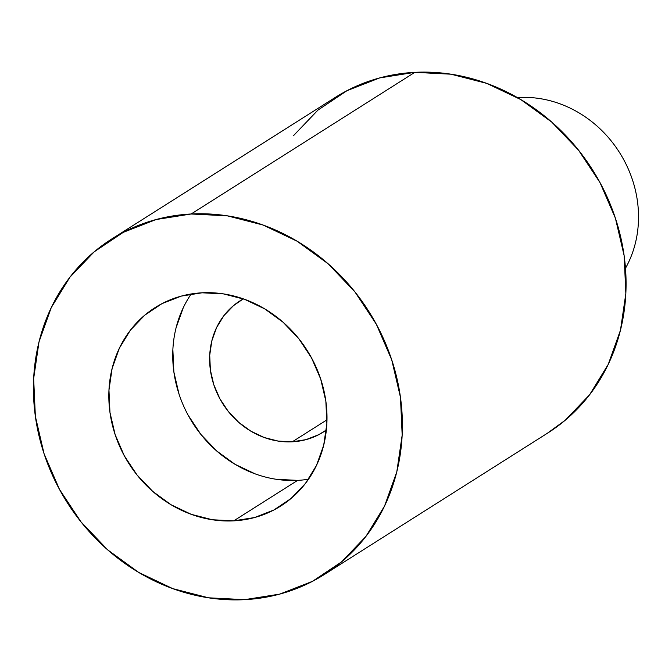 <?xml version="1.0" encoding="UTF-8"?>
<svg xmlns="http://www.w3.org/2000/svg" width="672" height="672" viewBox="0 0 672 672"><rect width="100%" height="100%" fill="white"/><g stroke="black" fill="none" stroke-linecap="round" stroke-linejoin="round"><path stroke-width="1.01" d="M517.423 97.6A112.249 100.909 57.7 0 1 519.12 97.499A112.249 100.909 -122.3 0 0 517.423 97.6M292.286 441.806L326.987 419.832L292.286 441.806L278.149 441.084L264.155 437.497L250.841 431.164L238.711 422.344L228.236 411.373L219.828 398.672L213.797 384.728L210.386 370.079L209.714 355.286L211.814 340.922L216.602 327.533L223.902 315.63L233.428 305.684L243.323 298.864A77.717 69.863 57.7 0 0 240.24 300.695A77.717 69.863 57.7 0 0 214.763 387.484A77.717 69.863 57.7 0 0 292.286 441.806A77.717 69.863 57.7 0 0 323.4 432.012A77.717 69.863 57.7 0 0 326.365 430.004L318.83 434.641L306.02 439.631L292.286 441.806M191.209 293.966A117.432 105.571 -122.3 0 0 189.546 417.715A117.432 105.571 -122.3 0 0 297.637 480.379L233.73 520.85A117.432 105.571 57.7 0 1 116.584 438.757A117.432 105.571 57.7 0 1 155.081 307.616A117.432 105.571 57.7 0 1 202.087 292.799L181.331 296.092L161.986 303.635L144.782 315.151L130.393 330.179L119.372 348.163L112.132 368.399L108.956 390.104L109.964 412.457L115.13 434.599L124.236 455.666L136.954 474.86L152.771 491.434L171.1 504.764L191.218 514.324L212.369 519.758L233.73 520.85L254.486 517.558L273.84 510.014L291.035 498.498L305.424 483.47L316.453 465.486L323.694 445.25L326.869 423.545L325.853 401.192L320.695 379.05L311.581 357.983L298.872 338.789L283.055 322.216L264.726 308.885L244.6 299.326L223.448 293.891L202.087 292.799A117.432 105.571 57.7 0 1 319.242 374.892A117.432 105.571 57.7 0 1 280.745 506.033A117.432 105.571 57.7 0 1 233.73 520.85L297.637 480.379A117.432 105.571 -122.3 0 0 308.524 479.212M518.23 98.07L519.12 97.499L518.23 98.07M324.164 574.61L547.84 432.961A198.601 178.534 -122.3 0 0 612.948 211.176A198.601 178.534 -122.3 0 0 414.826 72.341L191.15 213.99A198.601 178.534 57.7 0 1 389.273 352.825A198.601 178.534 57.7 0 1 324.164 574.61A198.601 178.534 57.7 0 1 244.667 599.659L208.538 597.811L172.771 588.63L138.743 572.452L107.747 549.914L80.993 521.884L59.497 489.426L44.092 453.793L35.364 416.354L33.65 378.546L39.018 341.83L51.257 307.616L69.905 277.208L94.24 251.782L123.329 232.319L156.055 219.551L191.15 213.99L414.826 72.341A198.601 178.534 -122.3 0 0 335.328 97.39L111.653 239.039A198.601 178.534 57.7 0 1 191.15 213.99L227.279 215.838L263.046 225.019L297.083 241.198L328.07 263.735L354.833 291.766L376.328 324.223L391.734 359.856L400.462 397.295L402.175 435.103L396.808 471.82L384.56 506.033L365.912 536.441L341.578 561.868L312.488 581.33L279.77 594.098L244.667 599.659A198.601 178.534 57.7 0 1 46.544 460.824A198.601 178.534 57.7 0 1 111.653 239.039M547.168 433.39L565.253 420.218L589.588 394.792L608.236 364.384L620.474 330.17L625.85 293.454L624.137 255.646L615.409 218.207L599.995 182.574L578.5 150.116L551.746 122.086L520.758 99.548L486.721 83.37L450.954 74.189L414.826 72.341L379.722 77.902L347.004 90.67L317.915 110.132L293.58 135.559M625.489 268.254A112.249 100.909 -122.3 0 0 619.996 153.283A112.249 100.909 -122.3 0 0 519.12 97.499A112.249 100.909 57.7 0 1 619.996 153.283A112.249 100.909 57.7 0 1 625.489 268.254M183.28 307.692L176.039 327.928M172.864 349.633L173.872 371.986L179.038 394.128M188.143 415.195L200.852 434.389L216.678 450.962L235.007 464.293L255.125 473.852M276.276 479.287L297.637 480.379"/></g></svg>
